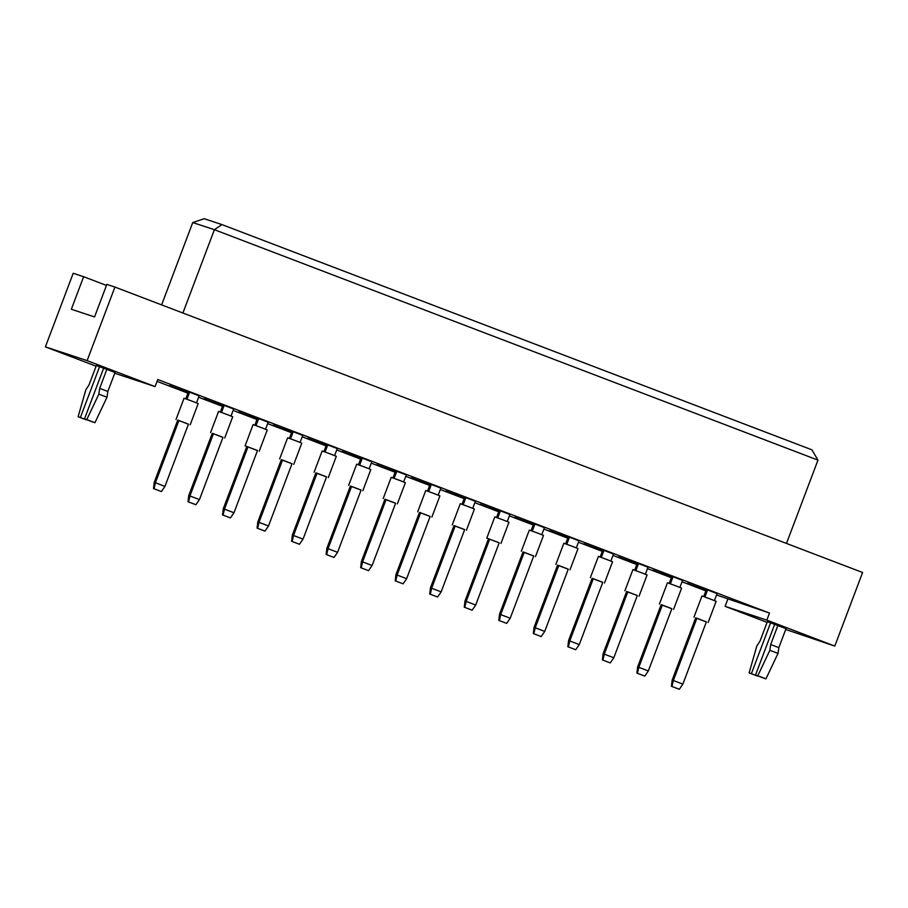 <?xml version="1.0" encoding="UTF-8"?>
<svg xmlns="http://www.w3.org/2000/svg" width="908" height="908" viewBox="0 0 908 908"><rect width="100%" height="100%" fill="white"/><g stroke="black" fill="none" stroke-linecap="round" stroke-linejoin="round"><path stroke-width="1.36" d="M767.396 621.628L786.022 628.665M96.384 365.459L115.01 372.507M703.734 596.556L706.39 589.553L707.57 589.939L717.082 593.571L714.426 600.597M706.22 589.984L696.391 586.239L706.242 589.939M687.583 583.333L697.094 586.965L687.583 583.333M669.207 583.379L671.863 576.364L673.044 576.762L682.555 580.394L679.899 587.419M671.693 576.796L661.864 573.062L671.704 576.762M653.045 570.145L662.568 573.777L653.045 570.145M634.681 570.201L637.325 563.187L638.506 563.573L648.028 567.205L645.372 574.231M637.166 563.618L627.337 559.884L637.178 563.573M618.518 556.967L628.03 560.599L618.518 556.967M600.154 557.013L602.798 549.998L603.979 550.396L613.502 554.028L610.846 561.053M593.98 547.093L602.651 550.396L593.98 547.093M583.992 543.779L593.503 547.411L583.992 543.779M565.616 543.835L568.272 536.821L569.452 537.207L578.964 540.839L576.308 547.876M568.102 537.252L558.272 533.518L568.124 537.218M549.465 530.601L558.976 534.233L549.465 530.601M531.089 530.647L533.745 523.644L534.926 524.029L544.437 527.661L541.781 534.687M533.575 524.075L523.746 520.329L533.598 524.029M514.927 517.424L524.449 521.056L514.927 517.424M496.562 517.469L499.207 510.455L500.387 510.852L509.91 514.484L507.254 521.51M490.399 507.538L499.06 510.852L490.399 507.538M480.4 504.235L489.923 507.867L480.4 504.235M462.036 504.292L464.68 497.278L465.861 497.663L475.383 501.295L472.728 508.321M464.521 497.709L454.692 493.975L464.533 497.663M445.873 491.058L455.385 494.69L445.873 491.058M427.509 491.103L430.154 484.089L431.334 484.486L440.845 488.118L438.189 495.144M429.995 484.52L420.154 480.786L430.006 484.486M411.347 477.869L420.858 481.501L411.347 477.869M392.971 477.926L395.627 470.911L396.807 471.297L406.319 474.929L403.663 481.966M395.457 471.343L385.628 467.609L395.479 471.309M376.809 464.692L386.331 468.324L376.809 464.692M358.444 464.737L361.1 457.734L362.281 458.12L371.792 461.752L369.136 468.778M352.281 454.817L360.941 458.12L352.281 454.817M342.282 451.514L351.805 455.146L342.282 451.514M323.918 451.56L326.562 444.545L327.743 444.943L337.265 448.575L334.609 455.6M326.403 444.977L316.574 441.243L326.415 444.943M307.755 438.326L317.267 441.958L307.755 438.326M289.391 438.382L292.036 431.368L293.216 431.754L302.727 435.386L300.071 442.412M291.877 431.799L282.036 428.065L291.888 431.754M273.229 425.148L282.74 428.78L273.229 425.148M254.853 425.194L257.509 418.179L258.689 418.577L268.201 422.209L265.545 429.234M248.69 415.274L257.361 418.577L248.69 415.274M238.702 411.96L248.213 415.592L238.702 411.96M220.326 412.016L222.982 405.002L224.162 405.388L233.674 409.02L231.018 416.057M214.163 402.085L222.823 405.399L214.163 402.085M204.164 398.782L213.686 402.414L204.164 398.782M185.799 398.828L188.444 391.825L189.624 392.211L199.147 395.843L196.491 402.868M188.285 392.256L178.456 388.511L188.297 392.211M169.637 385.605L179.148 389.237L169.637 385.605M767.112 622.377L725.106 606.34L766.829 620.13L834.793 646.076L785.715 629.471M96.1 366.208L45.4 346.856L73.207 273.263L83.638 276.713L71.335 309.265L94.557 316.937L106.849 284.397L114.919 287.064L862.6 572.494L834.793 646.076M716.548 594.978L769.496 613.059L766.829 620.13M45.4 346.856L87.111 360.646L114.919 287.064M87.111 360.646L155.086 386.592L114.726 373.245M769.496 613.059L157.754 379.521L155.086 386.592M727.785 599.269L725.106 606.34M157.05 381.383L187.933 393.175M198.614 397.25L222.471 406.353M233.14 410.427L256.998 419.53M267.667 423.616L291.525 432.719M302.205 436.793L326.051 445.896M336.732 449.971L360.578 459.085M371.259 463.159L395.116 472.262M405.785 476.337L429.643 485.44M440.323 489.526L464.17 498.628M474.85 502.703L498.696 511.806M509.377 515.88L533.234 524.994M543.903 529.069L567.761 538.172M578.441 542.246L602.288 551.36M612.968 555.435L636.814 564.538M647.495 568.612L671.352 577.715M682.021 581.79L705.879 590.904M106.463 285.43L83.638 276.713M786.487 543.438L817.972 460.129L214.39 229.701L192.746 222.551L161.624 304.895M182.905 313.01L214.39 229.701L221.893 224.571L811.877 449.812L817.972 460.129M192.746 222.551L204.175 218.714L221.893 224.571M188.421 424.206L177.741 420.166M190.181 424.808L198.194 403.583L192.133 401.188L184.052 398.237L176.027 419.462M153.486 488.572L154.224 482.386L155.404 482.772L178.933 420.517L188.455 424.149L164.927 486.416L161.386 491.557L153.486 488.572L161.386 491.557M178.933 420.517L177.752 420.12L154.224 482.386M154.042 488.754L155.404 482.772L164.927 486.416M186.969 399.259L189.624 392.211M222.959 437.395L212.268 433.354M224.707 437.985L232.732 416.761L226.659 414.377L218.578 411.415L210.554 432.639M188.013 501.749L188.751 495.564L189.931 495.961L213.459 433.695L222.982 437.327L199.454 499.593L195.912 504.734L188.013 501.749L195.912 504.734M213.459 433.695L212.279 433.309L188.751 495.564M188.569 501.931L189.931 495.961L199.454 499.593M221.495 412.436L224.162 405.388M257.486 450.572L245.081 445.828L257.509 450.504L233.98 512.77L230.439 517.912L222.551 514.927L230.439 517.912M259.234 451.174L267.258 429.949L261.186 427.555L253.105 424.592L245.081 445.828M222.551 514.927L223.289 508.752L224.469 509.138L247.998 446.872M223.289 508.752L246.817 446.486M223.096 515.108L224.469 509.138L233.98 512.77M256.022 425.625L258.689 418.577M326.539 476.938L315.848 472.898M328.299 477.54L336.312 456.304L330.251 453.921L322.158 450.958L314.145 472.183M291.604 541.293L292.342 535.118L293.522 535.504L317.051 473.238L326.562 476.87L303.034 539.136L299.492 544.278L291.604 541.293L299.492 544.278M317.051 473.238L315.87 472.852L292.342 535.118M292.16 541.474L293.522 535.504L303.034 539.136M325.087 451.991L327.743 444.943M395.604 503.304L384.913 499.264M397.352 503.895L405.377 482.67L399.304 480.287L391.223 477.324L383.199 498.549M360.669 567.659L361.407 561.473L362.587 561.87L386.104 499.604L395.627 503.236L372.098 565.502L368.557 570.644L360.669 567.659L368.557 570.644M386.104 499.604L384.924 499.218L361.407 561.473M361.214 567.841L362.587 561.87L372.098 565.502M394.14 478.346L396.807 471.297M464.658 529.659L453.966 525.63M466.417 530.261L474.43 509.036L468.369 506.653L460.277 503.69L452.263 524.915M429.722 594.025L430.46 587.839L431.641 588.236L455.169 525.97L464.68 529.602L441.152 591.868L437.611 597.01L429.722 594.025L437.611 597.01M455.169 525.97L453.989 525.573L430.46 587.839M430.279 594.207L431.641 588.236L441.152 591.868M463.205 504.712L465.861 497.663M292.013 463.75L281.321 459.72M293.761 464.351L301.785 443.127L295.724 440.743L287.632 437.781L279.619 459.005M257.077 528.115L257.815 521.93L258.996 522.327L282.524 460.061L292.036 463.693L268.507 525.959L264.966 531.101L257.077 528.115L264.966 531.101M282.524 460.061L281.344 459.664L257.815 521.93M257.622 528.297L258.996 522.327L268.507 525.959M290.549 438.802L293.216 431.754M361.078 490.116L350.386 486.075M362.825 490.717L370.85 469.493L364.778 467.098L356.696 464.147L348.672 485.371M326.131 554.482L326.869 548.296L328.049 548.682L351.578 486.427L361.1 490.059L337.572 552.325L334.031 557.467L326.131 554.482L334.031 557.467M351.578 486.427L350.397 486.03L326.869 548.296M326.687 554.663L328.049 548.682L337.572 552.325M359.613 465.168L362.281 458.12M430.131 516.482L419.439 512.441M431.879 517.083L439.903 495.859L433.842 493.464L425.75 490.502L417.725 511.737M395.196 580.836L395.933 574.662L397.114 575.048L420.642 512.782L430.154 516.414L406.625 578.68L403.084 583.821L395.196 580.836L403.084 583.821M420.642 512.782L419.462 512.396L395.933 574.662M395.74 581.018L397.114 575.048L406.625 578.68M428.667 491.534L431.334 484.486M499.184 542.848L486.79 538.092L499.218 542.78L475.69 605.046L472.149 610.187L464.249 607.202L472.149 610.187M500.944 543.449L508.968 522.214L502.896 519.83L494.815 516.868L486.79 538.092M464.249 607.202L464.987 601.028L466.167 601.414L489.696 539.148M464.987 601.028L488.515 538.762M464.805 607.384L466.167 601.414L475.69 605.046M497.732 517.9L500.387 510.852M103.807 367.763L84.512 418.849L92.661 421.959L94.931 422.708L107.008 397.25L107.836 391.473L99.676 388.363L107.008 368.966M107.836 391.473L115.168 372.087M107.008 397.25L98.847 394.14L99.676 388.363M94.931 422.708L86.771 419.598L98.847 394.14M84.512 418.849L86.771 419.598M96.543 365.05L89.052 384.844L85.829 389.827L78.111 416.727L86.271 419.848L80.381 417.476L99.744 366.242M78.111 416.727L80.381 417.476M774.819 623.932L755.524 675.007L763.673 678.128L765.943 678.866L778.02 653.408L778.848 647.642L770.688 644.521L778.02 625.135M778.848 647.642L786.169 628.245M778.02 653.408L769.859 650.298L770.688 644.521M765.943 678.866L757.783 675.756L769.859 650.298M755.524 675.007L757.783 675.756M767.544 621.208L760.064 641.014L756.829 645.997L749.123 672.896L757.283 676.006L751.393 673.645L770.756 622.4M749.123 672.896L751.393 673.645M533.722 556.025L523.031 551.985M535.47 556.627L543.495 535.402L537.423 533.007L529.341 530.056L521.317 551.281M498.787 620.391L499.514 614.205L500.694 614.591L524.222 552.336L533.745 555.968L510.217 618.235L506.675 623.376L498.787 620.391L506.675 623.376M524.222 552.336L523.042 551.939L499.514 614.205M499.332 620.573L500.694 614.591L510.217 618.235M532.258 531.078L534.926 524.029M602.776 582.391L592.084 578.351M604.524 582.993L612.548 561.768L606.487 559.373L598.395 556.411L590.382 577.647M567.841 646.746L568.578 640.571L569.759 640.957L593.287 578.691L602.798 582.323L579.27 644.589L575.729 649.731L567.841 646.746L575.729 649.731M593.287 578.691L592.107 578.305L568.578 640.571M568.397 646.927L569.759 640.957L579.27 644.589M601.312 557.444L603.979 550.396M671.841 608.757L661.149 604.717M673.588 609.359L681.613 588.123L675.541 585.739L667.459 582.777L659.435 604.002M636.894 673.112L637.632 666.937L638.812 667.323L662.341 605.057L671.863 608.689L648.335 670.955L644.793 676.097L636.894 673.112L644.793 676.097M662.341 605.057L661.16 604.671L637.632 666.937M637.45 673.293L638.812 667.323L648.335 670.955M670.376 583.81L673.044 576.762M568.249 569.214L557.557 565.173M569.997 569.804L578.021 548.58L571.949 546.196L563.868 543.234L555.844 564.458M533.314 633.568L534.052 627.383L535.232 627.78L558.76 565.514L568.272 569.146L544.743 631.412L541.202 636.553L533.314 633.568L541.202 636.553M558.76 565.514L557.58 565.128L534.052 627.383M533.859 633.75L535.232 627.78L544.743 631.412M566.785 544.255L569.452 537.207M637.303 595.569L626.611 591.539M639.062 596.17L647.075 574.946L641.014 572.562L632.933 569.6L624.908 590.824M602.367 659.934L603.105 653.749L604.285 654.146L627.814 591.88L637.325 595.512L613.808 657.778L610.267 662.919L602.367 659.934L610.267 662.919M627.814 591.88L626.634 591.483L603.105 653.749M602.923 660.116L604.285 654.146L613.808 657.778M635.85 570.621L638.506 563.573M706.367 621.935L695.676 617.894M708.115 622.536L716.14 601.312L710.067 598.917L701.986 595.966L693.962 617.19M671.432 686.3L672.17 680.115L673.35 680.501L696.879 618.246L706.39 621.878L682.861 684.144L679.32 689.285L671.432 686.3L679.32 689.285M696.879 618.246L695.698 617.849L672.17 680.115M671.977 686.482L673.35 680.501L682.861 684.144M704.903 596.987L707.57 589.939"/></g></svg>
